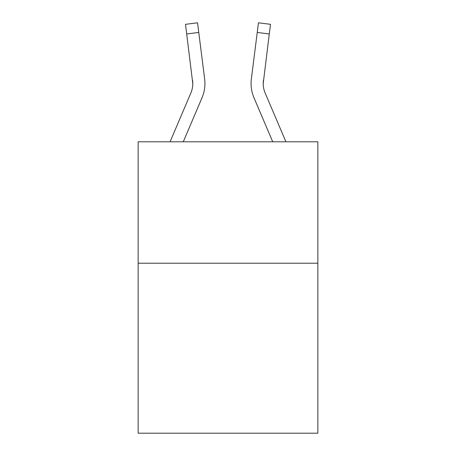 <?xml version="1.0" encoding="UTF-8"?>
<svg xmlns="http://www.w3.org/2000/svg" width="456" height="456" viewBox="0 0 456 456"><rect width="100%" height="100%" fill="white"/><g stroke="black" fill="none" stroke-linecap="round" stroke-linejoin="round"><path stroke-width="0.68" d="M317.849 263.215L317.849 433.2L138.151 433.2L138.151 141.793L317.849 141.793L317.849 263.215L138.151 263.215M192.785 83.551L192.597 80.467A24.282 24.282 -24.1 0 1 190.847 93.024A24.282 24.282 -24.1 0 0 192.785 83.556A24.282 24.282 -24.1 0 1 190.847 93.024A24.282 24.282 -24.1 0 0 192.785 83.556A24.282 24.282 -24.1 0 1 190.847 93.024A24.282 24.282 -24.1 0 0 192.785 83.556A24.282 24.282 -24.1 0 1 190.847 93.024A24.282 24.282 -24.1 0 0 192.785 83.556A24.282 24.282 -24.1 0 1 190.847 93.024A24.282 24.282 -24.1 0 0 192.785 83.556A24.282 24.282 -24.1 0 1 190.847 93.024A24.282 24.282 -24.1 0 0 192.785 83.556A24.282 24.282 -24.1 0 1 190.847 93.024A24.282 24.282 -24.1 0 0 192.785 83.556A24.282 24.282 -24.1 0 1 190.847 93.024A24.282 24.282 -24.1 0 0 192.785 83.556A24.282 24.282 -24.1 0 1 190.847 93.024A24.282 24.282 -24.1 0 0 192.785 83.556A24.282 24.282 -24.1 0 1 190.847 93.024A24.282 24.282 -24.1 0 0 192.785 83.556A24.282 24.282 -24.1 0 1 190.847 93.024A24.282 24.282 -24.1 0 0 192.785 83.556A24.282 24.282 -24.1 0 1 190.847 93.024A24.282 24.282 -24.1 0 0 192.785 83.556A24.282 24.282 -24.1 0 1 190.847 93.024A24.282 24.282 -24.1 0 0 192.785 83.556A24.282 24.282 -24.1 0 1 190.847 93.024A24.282 24.282 -24.1 0 0 192.785 83.556A24.282 24.282 -24.1 0 1 190.847 93.024A24.282 24.282 -24.1 0 0 192.785 83.556A24.282 24.282 -24.1 0 1 190.847 93.024L170.082 141.793L190.847 93.024A24.282 24.282 -63.8 0 0 192.785 83.556L185.501 24.322L197.551 22.8L198.765 32.439L186.721 33.961M204.886 85.278L204.932 83.796M183.278 141.793L202.019 97.778A36.429 36.429 -24.1 0 0 204.641 78.945L198.765 32.439M263.403 80.467L263.215 83.556L263.403 80.467A24.282 24.282 52 0 0 265.153 93.024A24.282 24.282 52 0 1 263.215 83.551A24.282 24.282 52 0 0 265.153 93.024A24.282 24.282 52 0 1 263.215 83.551A24.282 24.282 52 0 0 265.153 93.024A24.282 24.282 52 0 1 263.215 83.551A24.282 24.282 52 0 0 265.153 93.024A24.282 24.282 52 0 1 263.215 83.551A24.282 24.282 52 0 0 265.153 93.024A24.282 24.282 52 0 1 263.215 83.551A24.282 24.282 52 0 0 265.153 93.024A24.282 24.282 52 0 1 263.215 83.551A24.282 24.282 52 0 0 265.153 93.024A24.282 24.282 52 0 1 263.215 83.551A24.282 24.282 52 0 0 265.153 93.024A24.282 24.282 52 0 1 263.215 83.551A24.282 24.282 52 0 0 265.153 93.024A24.282 24.282 52 0 1 263.215 83.551A24.282 24.282 52 0 0 265.153 93.024A24.282 24.282 52 0 1 263.215 83.551A24.282 24.282 52 0 0 265.153 93.024A24.282 24.282 52 0 1 263.215 83.551A24.282 24.282 52 0 0 265.153 93.024A24.282 24.282 52 0 1 263.215 83.551A24.282 24.282 52 0 0 265.153 93.024A24.282 24.282 52 0 1 263.215 83.551A24.282 24.282 52 0 0 265.153 93.024A24.282 24.282 52 0 1 263.215 83.551A24.282 24.282 52 0 0 265.153 93.024A24.282 24.282 52 0 1 263.215 83.551A24.282 24.282 52 0 0 265.153 93.024L285.918 141.793L265.153 93.024A24.282 24.282 99.2 0 1 263.215 83.551L269.279 33.961L257.235 32.439L258.449 22.8L270.499 24.322L258.449 22.8L270.499 24.322L269.279 33.961M272.722 141.793L253.981 97.778A36.429 36.429 52 0 1 251.359 78.945L257.235 32.439M204.932 83.494L204.886 85.289L204.932 83.494M251.068 83.494L251.113 85.289L251.068 83.494M185.501 24.322L197.551 22.8M258.449 22.8L270.499 24.322"/></g></svg>
